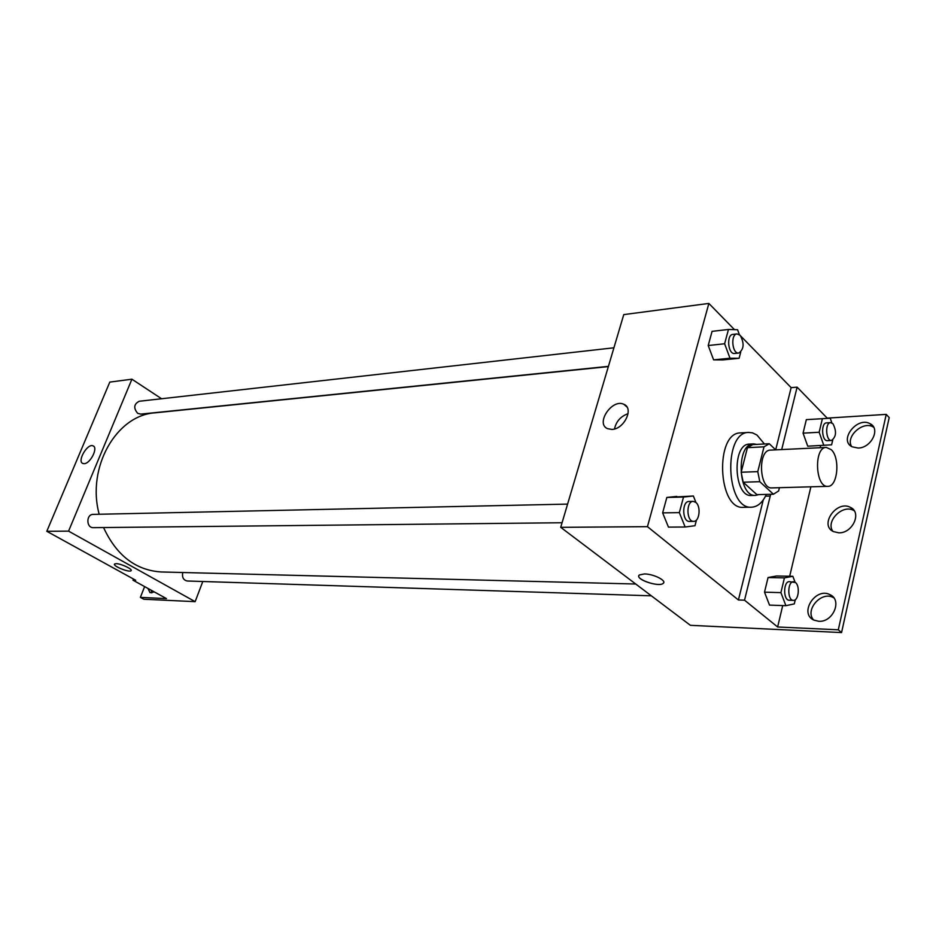 <?xml version="1.0" encoding="UTF-8"?>
<svg xmlns="http://www.w3.org/2000/svg" width="936" height="936" viewBox="0 0 936 936"><rect width="100%" height="100%" fill="white"/><g stroke="black" fill="none" stroke-linecap="round" stroke-linejoin="round"><path stroke-width="1.4" d="M831.226 449.654C840.399 457.856 837.732 486.931 827.798 486.346C815.197 487.726 813.653 446.998 826.312 447.42L831.226 449.654M827.798 486.346L771.943 487.902C759.084 489.259 757.575 449.736 770.503 450.111L826.312 447.42M773.428 494.231L756.896 494.641L743.184 482.215L741.16 472.235L747.443 447.654L764.01 446.823L757.774 471.627L759.786 481.689L773.428 494.231L778.635 490.944L779.431 487.691M740.902 336.211L791.142 387.633L775.687 449.865L769.287 443.734L764.01 446.823M747.443 447.654L752.755 444.588L769.287 443.734M756.721 444.378L753.574 443.898C735.755 443.418 737.802 497.227 755.539 495.401L758.815 494.594M755.539 495.401L751.456 495.495C733.695 497.32 731.648 443.641 749.49 444.109L753.574 443.898M741.16 472.235L757.774 471.627M743.184 482.215L759.786 481.689M766.385 494.407C762.571 502.573 757.645 506.832 751.596 507.195C725.856 509.769 722.885 431.824 748.741 432.432L752.544 432.865L756.99 435.065L764.419 443.98M751.596 507.195L743.465 507.335C717.666 509.909 714.706 432.315 740.622 432.912L748.741 432.432M763.261 499.929L738.422 599.976L744.529 600.175L777.64 626.991L838.305 629.799L841.558 632.572L690.394 625.318L560.711 527.331L647.455 526.664L738.422 599.976M734.479 329.636L708.868 303.428L647.455 526.664M739.358 334.608L737.58 329.729L728.465 329.46L712.074 331.356L708.213 345.536L713.606 359.869L722.744 359.915L739.101 358.289L740.727 352.088M695.963 502.515L693.377 495.998L666.841 497.449L662.641 512.881L668.456 527.12L685.14 527.003L694.98 525.716L696.489 519.971M791.142 387.633L797.109 387.153L827.19 418.123L886.24 414.379L889.2 417.596L841.558 632.572M560.711 527.331L623.762 314.601L708.868 303.428M611.922 429.413L607.604 428.688C595.097 423.669 612.202 398.186 623.938 404.352C634.198 408.236 624.16 429.273 611.922 429.413M644.413 573.943C653.632 573.908 667.263 580.823 663.144 583.42C658.64 587.574 633.871 578.74 639.417 574.95L644.413 573.943M628.079 413.677C620.697 416.321 616.169 421.411 614.484 428.969M638.832 575.769C636.971 580.156 659.236 587.153 663.156 583.42L663.741 582.59M797.109 387.153L781.7 449.572M886.24 414.379L838.305 629.799M851.631 446.53C845.243 436.784 862.852 420.638 873.124 426.933L873.697 427.272M813.478 619.878C804.656 609.839 821.34 590.873 833.204 597.496L833.765 597.8M832.888 531.32C825.353 521.399 842.575 503.966 853.609 510.436L854.217 510.775M765.531 496.162L770.234 496.057L744.529 600.175M795.085 582.239L792.85 576.307L776.517 575.991L768.058 577.547L764.513 592.172L769.521 605.112L785.901 605.686L794.301 603.895L795.296 599.695M831.858 422.896L830.232 418.24L806.341 419.632L803.065 433.157L807.733 446.191L831.613 444.822L832.736 440.037M770.796 494.29L770.234 496.057M820.685 445.548L820.17 447.712M810.892 486.814L789.68 576.237M782.718 605.569L777.64 626.991M858.113 448.04L852.134 446.811C838.387 440.271 857.236 416.087 870.129 423.751C880.846 428.665 871.299 448.051 858.113 448.04M818.661 621.27L813.922 620.112C798.665 613.478 815.513 586.825 829.986 594.676C842.611 599.953 833.028 622.615 818.661 621.27M838.808 532.818L833.414 531.601C818.906 524.991 836.831 499.66 850.508 507.429C862.15 512.542 852.556 533.45 838.808 532.818M635.72 584.017L161.261 571.966C135.778 570.316 116.544 555.516 103.557 527.553M99.181 514.262C86.381 467.263 116.579 415.022 155.189 412.811L608.353 366.596M613.922 347.794L139.218 401.263C133.848 404.083 133.345 408.108 137.686 413.338L140.739 414.11L608.423 366.362M651.351 595.822L187.223 580.999C183.386 580.121 181.888 577.29 182.731 572.504M562.068 522.744L93.366 527.658C86.159 528.068 85.995 514.215 93.214 514.39L567.59 504.106M161.565 398.748L131.917 379.197L68.574 531.133L195.144 601.661L202.796 581.502M131.917 379.197L109.804 382.099L46.8 531.297L135.72 580.273L132.982 580.191L166.468 598.607L140.377 597.39L143.758 599.227L195.144 601.661M84.158 463.671L82.859 463.484C76.799 461.448 87.493 443.02 93.062 445.864C98.456 447.525 90.359 463.729 84.158 463.671M46.8 531.297L68.574 531.133M116.146 563.659C121.001 563.577 133.181 569.357 131.052 570.726C129.32 572.82 112.121 565.789 114.613 563.987L116.146 563.659M114.449 564.303C113.806 566.596 129.519 572.668 131.052 570.726L131.192 570.539M140.377 597.39L144.624 586.591M151.796 592.909L151.269 590.242M132.982 580.191L133.438 579.021M154.37 591.95L150.052 592.687L147.911 588.393M728.465 329.46L724.628 343.758L729.998 358.231L739.101 358.289M738.773 353.047L734.631 353.469C728.009 354.639 726.184 334.667 732.888 334.386L737.03 333.93L740.119 335.263C744.483 343.29 744.038 349.222 738.773 353.047C732.151 354.217 730.326 334.199 737.03 333.93M712.074 331.356L708.213 345.536L713.606 359.869L729.998 358.231M713.606 359.869L722.744 359.915M708.213 345.536L724.628 343.758M693.377 495.998L683.514 497.039L679.337 512.624L685.14 527.003M693.646 521.364L689.434 521.41C682.133 521.984 681.7 501.123 689.025 501.474L693.237 501.38L695.857 502.421C701.216 506.47 699.449 521.773 693.646 521.364C686.345 521.949 685.924 501.029 693.237 501.38M676.751 496.408L666.841 497.449L683.514 497.039M666.841 497.449L662.641 512.881L679.337 512.624M662.641 512.881L668.456 527.12M822.405 418.614L819.152 432.245L823.809 445.396M831.507 440.458L827.459 440.669C821.691 441.418 820.743 422.779 826.547 422.873L830.595 422.627L832.935 423.704C836.761 431.274 836.293 436.866 831.507 440.458C825.763 441.207 824.803 422.534 830.595 422.627M806.341 419.632L803.065 433.157L819.152 432.245M803.065 433.157L807.733 446.191M792.85 576.307L784.427 577.875L780.917 592.628L785.901 605.686M793.4 600.362L789.259 600.222C783.011 600.491 783.21 581.045 789.446 581.654L795.518 582.566C800.257 586.135 798.502 600.97 793.4 600.362C787.153 600.62 787.351 581.139 793.576 581.747M776.517 575.991L768.058 577.547L784.427 577.875M768.058 577.547L764.513 592.172L780.917 592.628M764.513 592.172L769.521 605.112M623.938 404.352L626.956 407.02M850.508 507.429L853.609 510.436M829.986 594.676L833.204 597.496M870.129 423.751L873.124 426.933M93.062 445.864L93.658 446.238"/></g></svg>

